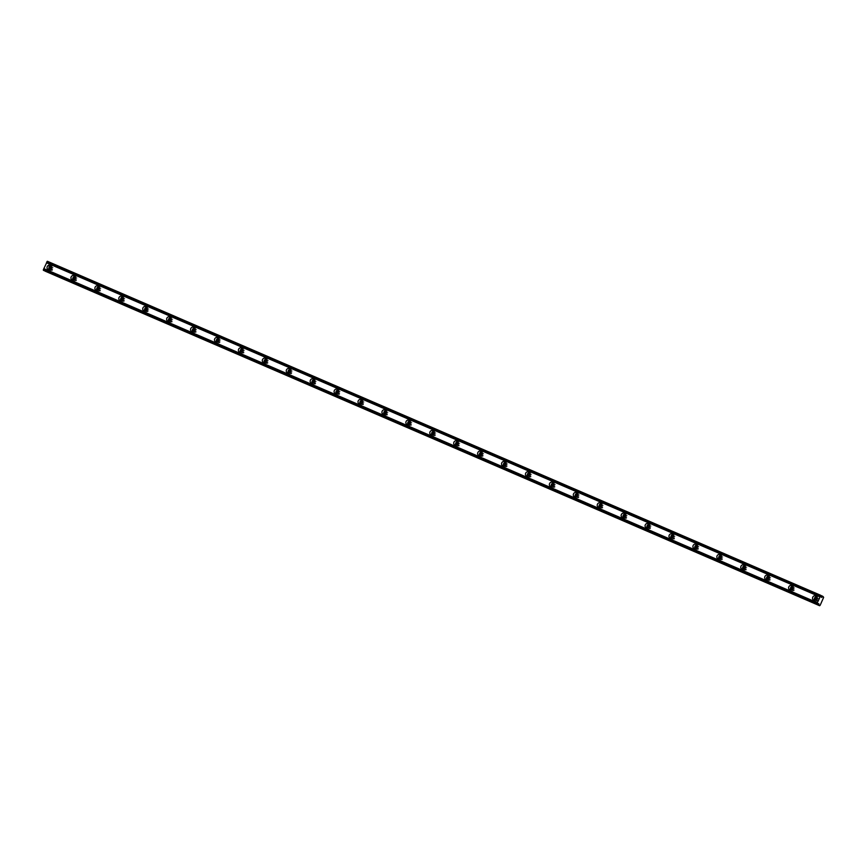 <?xml version="1.0" encoding="UTF-8"?>
<svg xmlns="http://www.w3.org/2000/svg" width="867" height="867" viewBox="0 0 867 867"><rect width="100%" height="100%" fill="white"/><g stroke="black" fill="none" stroke-linecap="round" stroke-linejoin="round"><path stroke-width="0.65" stroke-dasharray="4.33 3.25" d="M51.24 266.83A1.485 1.3 115.8 0 1 52.118 268.803A1.485 1.3 115.8 0 1 49.993 269.399M51.814 270.331A1.485 1.3 115.8 0 1 53.05 267.643A1.485 1.3 115.8 0 1 51.814 270.331M816.725 597.471A1.485 1.3 115.8 0 1 817.614 599.455A1.485 1.3 115.8 0 1 815.489 600.04M817.299 600.972A1.485 1.3 115.8 0 1 818.546 598.295A1.485 1.3 115.8 0 1 817.299 600.972M792.806 587.143A1.485 1.3 115.8 0 1 793.684 589.116A1.485 1.3 115.8 0 1 791.571 589.712M793.381 590.644A1.485 1.3 115.8 0 1 794.627 587.956A1.485 1.3 115.8 0 1 793.381 590.644L791.864 589.907M768.888 576.815A1.485 1.3 115.8 0 1 769.766 578.788A1.485 1.3 115.8 0 1 767.642 579.373M769.462 580.316A1.485 1.3 115.8 0 1 770.698 577.628A1.485 1.3 115.8 0 1 769.462 580.316M744.959 566.476A1.485 1.3 115.8 0 1 745.848 568.459A1.485 1.3 115.8 0 1 743.723 569.045M745.533 569.977A1.485 1.3 115.8 0 1 746.78 567.289A1.485 1.3 115.8 0 1 745.533 569.977M721.041 556.148A1.485 1.3 115.8 0 1 721.929 558.12A1.485 1.3 115.8 0 1 719.805 558.716M721.615 559.649A1.485 1.3 115.8 0 1 722.861 556.961A1.485 1.3 115.8 0 1 721.615 559.649M697.122 545.809A1.485 1.3 115.8 0 1 698 547.792A1.485 1.3 115.8 0 1 695.887 548.377M697.697 549.31A1.485 1.3 115.8 0 1 698.932 546.622A1.485 1.3 115.8 0 1 697.697 549.31M673.204 535.481A1.485 1.3 115.8 0 1 674.082 537.453A1.485 1.3 115.8 0 1 671.958 538.049M673.767 538.981A1.485 1.3 115.8 0 1 675.014 536.294A1.485 1.3 115.8 0 1 673.767 538.981M649.275 525.142A1.485 1.3 115.8 0 1 650.163 527.125A1.485 1.3 115.8 0 1 648.039 527.71M649.849 528.642A1.485 1.3 115.8 0 1 651.095 525.966A1.485 1.3 115.8 0 1 649.849 528.642M625.356 514.814A1.485 1.3 115.8 0 1 626.234 516.786A1.485 1.3 115.8 0 1 624.121 517.382M625.931 518.314A1.485 1.3 115.8 0 1 627.166 515.627A1.485 1.3 115.8 0 1 625.931 518.314M601.438 504.486A1.485 1.3 115.8 0 1 602.316 506.458A1.485 1.3 115.8 0 1 600.192 507.043M602.012 507.986A1.485 1.3 115.8 0 1 603.248 505.298A1.485 1.3 115.8 0 1 602.012 507.986M577.509 494.147A1.485 1.3 115.8 0 1 578.397 496.13A1.485 1.3 115.8 0 1 576.273 496.715M578.083 497.647A1.485 1.3 115.8 0 1 579.329 494.959A1.485 1.3 115.8 0 1 578.083 497.647M553.59 483.819A1.485 1.3 115.8 0 1 554.468 485.791A1.485 1.3 115.8 0 1 552.355 486.387M554.165 487.319A1.485 1.3 115.8 0 1 555.411 484.631A1.485 1.3 115.8 0 1 554.165 487.319M529.672 473.48A1.485 1.3 115.8 0 1 530.55 475.463A1.485 1.3 115.8 0 1 528.426 476.048M530.246 476.98A1.485 1.3 115.8 0 1 531.482 474.292A1.485 1.3 115.8 0 1 530.246 476.98L528.718 476.254M505.743 463.151A1.485 1.3 115.8 0 1 506.631 465.124A1.485 1.3 115.8 0 1 504.507 465.72M506.317 466.652A1.485 1.3 115.8 0 1 507.563 463.964A1.485 1.3 115.8 0 1 506.317 466.652M481.824 452.812A1.485 1.3 115.8 0 1 482.713 454.796A1.485 1.3 115.8 0 1 480.589 455.381M482.399 456.313A1.485 1.3 115.8 0 1 483.645 453.636A1.485 1.3 115.8 0 1 482.399 456.313L480.882 455.587M457.906 442.484A1.485 1.3 115.8 0 1 458.784 444.457A1.485 1.3 115.8 0 1 456.671 445.053M458.48 445.985A1.485 1.3 115.8 0 1 459.716 443.297A1.485 1.3 115.8 0 1 458.48 445.985M433.988 432.156A1.485 1.3 115.8 0 1 434.866 434.129A1.485 1.3 115.8 0 1 432.741 434.714M434.551 435.657A1.485 1.3 115.8 0 1 435.798 432.969A1.485 1.3 115.8 0 1 434.551 435.657M410.058 421.817A1.485 1.3 115.8 0 1 410.947 423.8A1.485 1.3 115.8 0 1 408.823 424.386M410.633 425.318A1.485 1.3 115.8 0 1 411.879 422.63A1.485 1.3 115.8 0 1 410.633 425.318M386.14 411.489A1.485 1.3 115.8 0 1 387.018 413.461A1.485 1.3 115.8 0 1 384.905 414.058M386.715 414.99A1.485 1.3 115.8 0 1 387.95 412.302A1.485 1.3 115.8 0 1 386.715 414.99M362.222 401.15A1.485 1.3 115.8 0 1 363.1 403.133A1.485 1.3 115.8 0 1 360.975 403.719M362.796 404.651A1.485 1.3 115.8 0 1 364.032 401.963A1.485 1.3 115.8 0 1 362.796 404.651M338.293 390.822A1.485 1.3 115.8 0 1 339.181 392.794A1.485 1.3 115.8 0 1 337.057 393.39M338.867 394.322A1.485 1.3 115.8 0 1 340.113 391.635A1.485 1.3 115.8 0 1 338.867 394.322M314.374 380.483A1.485 1.3 115.8 0 1 315.252 382.466A1.485 1.3 115.8 0 1 313.139 383.051M314.949 383.983A1.485 1.3 115.8 0 1 316.195 381.307A1.485 1.3 115.8 0 1 314.949 383.983M290.456 370.155A1.485 1.3 115.8 0 1 291.334 372.127A1.485 1.3 115.8 0 1 289.21 372.723M291.03 373.655A1.485 1.3 115.8 0 1 292.266 370.968A1.485 1.3 115.8 0 1 291.03 373.655M266.527 359.827A1.485 1.3 115.8 0 1 267.415 361.799A1.485 1.3 115.8 0 1 265.291 362.384M267.101 363.327A1.485 1.3 115.8 0 1 268.347 360.639A1.485 1.3 115.8 0 1 267.101 363.327M242.608 349.488A1.485 1.3 115.8 0 1 243.497 351.471A1.485 1.3 115.8 0 1 241.373 352.056M243.183 352.988A1.485 1.3 115.8 0 1 244.429 350.301A1.485 1.3 115.8 0 1 243.183 352.988M218.69 339.16A1.485 1.3 115.8 0 1 219.568 341.132A1.485 1.3 115.8 0 1 217.454 341.728M219.264 342.66A1.485 1.3 115.8 0 1 220.5 339.972A1.485 1.3 115.8 0 1 219.264 342.66M194.772 328.821A1.485 1.3 115.8 0 1 195.649 330.804A1.485 1.3 115.8 0 1 193.525 331.389M195.335 332.321A1.485 1.3 115.8 0 1 196.581 329.633A1.485 1.3 115.8 0 1 195.335 332.321M170.842 318.492A1.485 1.3 115.8 0 1 171.731 320.465A1.485 1.3 115.8 0 1 169.607 321.061M171.417 321.993A1.485 1.3 115.8 0 1 172.663 319.305A1.485 1.3 115.8 0 1 171.417 321.993L169.899 321.256M146.924 308.153A1.485 1.3 115.8 0 1 147.802 310.137A1.485 1.3 115.8 0 1 145.689 310.722M147.498 311.654A1.485 1.3 115.8 0 1 148.734 308.977A1.485 1.3 115.8 0 1 147.498 311.654M123.006 297.825A1.485 1.3 115.8 0 1 123.883 299.798A1.485 1.3 115.8 0 1 121.759 300.394M123.58 301.326A1.485 1.3 115.8 0 1 124.815 298.638A1.485 1.3 115.8 0 1 123.58 301.326M99.076 287.497A1.485 1.3 115.8 0 1 99.965 289.47A1.485 1.3 115.8 0 1 97.841 290.055M99.651 290.998A1.485 1.3 115.8 0 1 100.897 288.31A1.485 1.3 115.8 0 1 99.651 290.998M75.158 277.158A1.485 1.3 115.8 0 1 76.036 279.141A1.485 1.3 115.8 0 1 73.923 279.727M75.732 280.659A1.485 1.3 115.8 0 1 76.979 277.971A1.485 1.3 115.8 0 1 75.732 280.659M49.148 269.68A2.341 2.059 -64.2 0 0 52.811 269.117A2.341 2.059 -64.2 0 0 50.925 265.985M814.633 600.332A2.341 2.059 -64.2 0 0 818.307 599.769A2.341 2.059 -64.2 0 0 816.421 596.626M790.715 589.993A2.341 2.059 -64.2 0 0 794.378 589.441A2.341 2.059 -64.2 0 0 792.503 586.298M766.796 579.665A2.341 2.059 -64.2 0 0 770.46 579.102A2.341 2.059 -64.2 0 0 768.574 575.97M742.878 569.326A2.341 2.059 -64.2 0 0 746.541 568.774A2.341 2.059 -64.2 0 0 744.655 565.631M718.949 558.998A2.341 2.059 -64.2 0 0 722.612 558.435A2.341 2.059 -64.2 0 0 720.737 555.303M695.031 548.659A2.341 2.059 -64.2 0 0 698.694 548.107A2.341 2.059 -64.2 0 0 696.819 544.964M671.112 538.331A2.341 2.059 -64.2 0 0 674.775 537.768A2.341 2.059 -64.2 0 0 672.89 534.636M647.183 528.003A2.341 2.059 -64.2 0 0 650.846 527.439A2.341 2.059 -64.2 0 0 648.971 524.297M623.265 517.664A2.341 2.059 -64.2 0 0 626.928 517.111A2.341 2.059 -64.2 0 0 625.053 513.968M599.346 507.336A2.341 2.059 -64.2 0 0 603.009 506.772A2.341 2.059 -64.2 0 0 601.124 503.64M575.417 496.997A2.341 2.059 -64.2 0 0 579.091 496.444A2.341 2.059 -64.2 0 0 577.205 493.301M551.499 486.669A2.341 2.059 -64.2 0 0 555.162 486.105A2.341 2.059 -64.2 0 0 553.287 482.973M527.58 476.33A2.341 2.059 -64.2 0 0 531.243 475.777A2.341 2.059 -64.2 0 0 529.358 472.634M503.662 466.002A2.341 2.059 -64.2 0 0 507.325 465.438A2.341 2.059 -64.2 0 0 505.439 462.306M479.733 455.674A2.341 2.059 -64.2 0 0 483.396 455.11A2.341 2.059 -64.2 0 0 481.521 451.967M455.814 445.335A2.341 2.059 -64.2 0 0 459.477 444.782A2.341 2.059 -64.2 0 0 457.603 441.639M431.896 435.006A2.341 2.059 -64.2 0 0 435.559 434.443A2.341 2.059 -64.2 0 0 433.673 431.311M407.967 424.667A2.341 2.059 -64.2 0 0 411.63 424.115A2.341 2.059 -64.2 0 0 409.755 420.972M384.048 414.339A2.341 2.059 -64.2 0 0 387.712 413.776A2.341 2.059 -64.2 0 0 385.837 410.644M360.13 404A2.341 2.059 -64.2 0 0 363.793 403.448A2.341 2.059 -64.2 0 0 361.907 400.305M336.201 393.672A2.341 2.059 -64.2 0 0 339.875 393.109A2.341 2.059 -64.2 0 0 337.989 389.977M312.283 383.344A2.341 2.059 -64.2 0 0 315.946 382.78A2.341 2.059 -64.2 0 0 314.071 379.638M288.364 373.005A2.341 2.059 -64.2 0 0 292.027 372.452A2.341 2.059 -64.2 0 0 290.142 369.309M264.446 362.677A2.341 2.059 -64.2 0 0 268.109 362.113A2.341 2.059 -64.2 0 0 266.223 358.981M240.517 352.338A2.341 2.059 -64.2 0 0 244.18 351.785A2.341 2.059 -64.2 0 0 242.305 348.642M216.598 342.01A2.341 2.059 -64.2 0 0 220.261 341.446A2.341 2.059 -64.2 0 0 218.386 338.314M192.68 331.671A2.341 2.059 -64.2 0 0 196.343 331.118A2.341 2.059 -64.2 0 0 194.457 327.975M168.751 321.343A2.341 2.059 -64.2 0 0 172.414 320.779A2.341 2.059 -64.2 0 0 170.539 317.647M144.832 311.015A2.341 2.059 -64.2 0 0 148.495 310.451A2.341 2.059 -64.2 0 0 146.621 307.308M120.914 300.676A2.341 2.059 -64.2 0 0 124.577 300.123A2.341 2.059 -64.2 0 0 122.691 296.98M96.985 290.347A2.341 2.059 -64.2 0 0 100.659 289.784A2.341 2.059 -64.2 0 0 98.773 286.652M73.066 280.008A2.341 2.059 -64.2 0 0 76.73 279.456A2.341 2.059 -64.2 0 0 74.855 276.313M45.322 271.143L45.442 269.561L43.621 270.406M823.65 597.374L50.188 263.275L46.655 271.23L820.128 605.318M47.36 261.27L48.184 263.384L49.311 262.202L821.114 595.586M50.188 263.275L49.311 262.202M823.639 596.713L50.167 262.625M649.578 525.229A1.485 1.3 115.8 0 1 649.621 525.25L651.095 525.966M553.883 483.894A1.485 1.3 115.8 0 1 553.926 483.916L555.411 484.631M338.596 390.909A1.485 1.3 115.8 0 1 338.639 390.919L340.113 391.635M290.748 370.242A1.485 1.3 115.8 0 1 290.792 370.263L292.266 370.968M821.244 596.106L47.783 262.018M44.184 270.136L817.646 604.223M821.125 595.64L47.663 261.552M43.762 270.341L817.234 604.429M821.082 595.488L47.62 261.39M818.773 603.67L45.301 269.572M48.097 263.265L821.569 597.363M821.515 597.157L48.465 263.243M45.517 269.875L818.546 603.779M51.771 270.309L50.286 269.594M817.256 600.961L815.782 600.246M769.419 580.294L767.934 579.579M745.49 569.955L744.016 569.251M721.572 559.627L720.098 558.912M697.653 549.288L696.179 548.583M673.724 538.96L672.25 538.244M649.806 528.632L648.332 527.916M625.887 518.293L624.413 517.577M601.958 507.964L600.484 507.249M578.04 497.625L576.566 496.921M554.121 487.297L552.647 486.582M506.274 466.63L504.8 465.915M458.437 445.963L456.963 445.248M434.508 435.635L433.034 434.92M410.59 425.296L409.116 424.592M386.671 414.968L385.197 414.253M362.742 404.629L361.268 403.924M338.824 394.301L337.35 393.585M314.905 383.973L313.431 383.257M290.987 373.634L289.502 372.918M267.058 363.306L265.584 362.59M243.139 352.967L241.665 352.262M219.221 342.638L217.747 341.923M195.292 332.299L193.818 331.595M147.455 311.643L145.981 310.928M123.526 301.304L122.052 300.589M99.607 290.976L98.134 290.261M75.689 280.637L74.215 279.933M49.918 270.374L48.129 269.507M815.403 601.026L813.614 600.159M791.484 590.687L789.696 589.82M767.566 580.359L765.778 579.492M743.648 570.02L741.849 569.164M719.718 559.692L717.93 558.825M695.8 549.353L694.012 548.497M671.882 539.025L670.083 538.158M647.952 528.697L646.164 527.83M624.034 518.358L622.246 517.491M600.116 508.029L598.328 507.162M576.187 497.691L574.398 496.834M552.268 487.362L550.48 486.495M528.35 477.023L526.562 476.167M504.431 466.695L502.632 465.828M480.502 456.367L478.714 455.5M456.584 446.028L454.796 445.161M432.666 435.7L430.866 434.833M408.736 425.361L406.948 424.505M384.818 415.033L383.03 414.166M360.9 404.694L359.111 403.838M336.97 394.366L335.182 393.499M313.052 384.038L311.264 383.171M289.134 373.699L287.345 372.832M265.215 363.371L263.416 362.504M241.286 353.032L239.498 352.175M217.368 342.703L215.58 341.836M193.449 332.364L191.65 331.508M169.52 322.036L167.732 321.169M145.602 311.708L143.814 310.841M121.683 301.369L119.895 300.502M97.754 291.041L95.966 290.174M73.836 280.702L72.048 279.846M45.431 269.561L818.903 603.66M53.05 267.643L51.576 266.928M818.546 598.295L817.072 597.58M794.627 587.956L793.142 587.252M770.698 577.628L769.224 576.913M746.78 567.289L745.306 566.584M722.861 556.961L721.387 556.246M698.932 546.622L697.458 545.917M675.014 536.294L673.54 535.578M627.166 515.627L625.692 514.922M603.248 505.298L601.774 504.583M579.329 494.959L577.856 494.255M531.482 474.292L530.008 473.588M507.563 463.964L506.09 463.249M483.645 453.636L482.171 452.921M459.716 443.297L458.242 442.593M435.798 432.969L434.324 432.254M411.879 422.63L410.405 421.926M387.95 412.302L386.476 411.587M364.032 401.963L362.558 401.258M316.195 381.307L314.71 380.591M268.347 360.639L266.873 359.924M244.429 350.301L242.955 349.596M220.5 339.972L219.026 339.257M196.581 329.633L195.108 328.929M172.663 319.305L171.189 318.59M148.734 308.977L147.26 308.262M124.815 298.638L123.342 297.934M100.897 288.31L99.423 287.595M76.979 277.971L75.494 277.267M51.955 266.158L50.156 265.291M817.44 596.799L815.652 595.932M793.522 586.471L791.734 585.604M769.603 576.132L767.804 575.276M745.674 565.804L743.886 564.937M721.756 555.476L719.968 554.609M697.837 545.137L696.049 544.27M673.919 534.809L672.12 533.942M649.99 524.47L648.202 523.603M626.072 514.142L624.283 513.275M602.153 503.803L600.354 502.947M578.224 493.475L576.436 492.608M554.306 483.147L552.517 482.28M530.387 472.808L528.588 471.941M506.458 462.479L504.67 461.612M482.54 452.14L480.752 451.273M458.621 441.812L456.833 440.945M434.703 431.473L432.904 430.617M410.774 421.145L408.986 420.278M386.855 410.817L385.067 409.95M362.937 400.478L361.138 399.611M339.008 390.15L337.22 389.283M315.089 379.811L313.301 378.944M291.171 369.483L289.372 368.616M267.242 359.144L265.454 358.288M243.324 348.816L241.535 347.949M219.405 338.488L217.617 337.621M195.487 328.149L193.688 327.282M171.558 317.821L169.769 316.954M147.639 307.482L145.851 306.615M123.721 297.153L121.922 296.286M99.792 286.814L98.004 285.958M75.873 276.486L74.085 275.619M48.184 263.384L821.645 597.482"/><path stroke-width="1.3" d="M49.993 269.399A1.485 1.3 115.8 0 1 51.24 266.83M815.489 600.04A1.485 1.3 115.8 0 1 816.725 597.471M791.571 589.712A1.485 1.3 115.8 0 1 792.806 587.143M767.642 579.373A1.485 1.3 115.8 0 1 768.888 576.815M743.723 569.045A1.485 1.3 115.8 0 1 744.959 566.476M719.805 558.716A1.485 1.3 115.8 0 1 721.041 556.148M695.887 548.377A1.485 1.3 115.8 0 1 697.122 545.809M671.958 538.049A1.485 1.3 115.8 0 1 673.204 535.481M648.039 527.71A1.485 1.3 115.8 0 1 649.275 525.142M624.121 517.382A1.485 1.3 115.8 0 1 625.356 514.814M600.192 507.043A1.485 1.3 115.8 0 1 601.438 504.486M576.273 496.715A1.485 1.3 115.8 0 1 577.509 494.147M552.355 486.387A1.485 1.3 115.8 0 1 553.59 483.819M528.426 476.048A1.485 1.3 115.8 0 1 529.672 473.48M504.507 465.72A1.485 1.3 115.8 0 1 505.743 463.151M480.589 455.381A1.485 1.3 115.8 0 1 481.824 452.812M456.671 445.053A1.485 1.3 115.8 0 1 457.906 442.484M432.741 434.714A1.485 1.3 115.8 0 1 433.988 432.156M408.823 424.386A1.485 1.3 115.8 0 1 410.058 421.817M384.905 414.058A1.485 1.3 115.8 0 1 386.14 411.489M360.975 403.719A1.485 1.3 115.8 0 1 362.222 401.15M337.057 393.39A1.485 1.3 115.8 0 1 338.293 390.822M313.139 383.051A1.485 1.3 115.8 0 1 314.374 380.483M289.21 372.723A1.485 1.3 115.8 0 1 290.456 370.155M265.291 362.384A1.485 1.3 115.8 0 1 266.527 359.827M241.373 352.056A1.485 1.3 115.8 0 1 242.608 349.488M217.454 341.728A1.485 1.3 115.8 0 1 218.69 339.16M193.525 331.389A1.485 1.3 115.8 0 1 194.772 328.821M169.607 321.061A1.485 1.3 115.8 0 1 170.842 318.492M145.689 310.722A1.485 1.3 115.8 0 1 146.924 308.153M121.759 300.394A1.485 1.3 115.8 0 1 123.006 297.825M97.841 290.055A1.485 1.3 115.8 0 1 99.076 287.497M73.923 279.727A1.485 1.3 115.8 0 1 75.158 277.158M50.091 265.259A2.341 2.059 -64.2 0 0 48.194 269.539A2.341 2.059 -64.2 0 0 50.091 265.259M50.925 265.985A2.341 2.059 -64.2 0 0 49.148 269.68M815.587 595.911A2.341 2.059 -64.2 0 0 813.69 600.192A2.341 2.059 -64.2 0 0 815.587 595.911M816.421 596.626A2.341 2.059 -64.2 0 0 814.633 600.332M791.658 585.572A2.341 2.059 -64.2 0 0 789.761 589.853A2.341 2.059 -64.2 0 0 791.658 585.572M792.503 586.298A2.341 2.059 -64.2 0 0 790.715 589.993M767.739 575.244A2.341 2.059 -64.2 0 0 765.843 579.524A2.341 2.059 -64.2 0 0 767.739 575.244M768.574 575.97A2.341 2.059 -64.2 0 0 766.796 579.665M743.821 564.905A2.341 2.059 -64.2 0 0 741.924 569.196A2.341 2.059 -64.2 0 0 743.821 564.905M744.655 565.631A2.341 2.059 -64.2 0 0 742.878 569.326M719.903 554.577A2.341 2.059 -64.2 0 0 717.995 558.857A2.341 2.059 -64.2 0 0 719.903 554.577M720.737 555.303A2.341 2.059 -64.2 0 0 718.949 558.998M695.973 544.238A2.341 2.059 -64.2 0 0 694.077 548.529A2.341 2.059 -64.2 0 0 695.973 544.238M696.819 544.964A2.341 2.059 -64.2 0 0 695.031 548.659M672.055 533.909A2.341 2.059 -64.2 0 0 670.158 538.19A2.341 2.059 -64.2 0 0 672.055 533.909M672.89 534.636A2.341 2.059 -64.2 0 0 671.112 538.331M648.137 523.581A2.341 2.059 -64.2 0 0 646.229 527.862A2.341 2.059 -64.2 0 0 648.137 523.581M648.971 524.297A2.341 2.059 -64.2 0 0 647.183 528.003M624.207 513.242A2.341 2.059 -64.2 0 0 622.311 517.523A2.341 2.059 -64.2 0 0 624.207 513.242M625.053 513.968A2.341 2.059 -64.2 0 0 623.265 517.664M600.289 502.914A2.341 2.059 -64.2 0 0 598.393 507.195A2.341 2.059 -64.2 0 0 600.289 502.914M601.124 503.64A2.341 2.059 -64.2 0 0 599.346 507.336M576.371 492.575A2.341 2.059 -64.2 0 0 574.474 496.867A2.341 2.059 -64.2 0 0 576.371 492.575M577.205 493.301A2.341 2.059 -64.2 0 0 575.417 496.997M552.442 482.247A2.341 2.059 -64.2 0 0 550.545 486.528A2.341 2.059 -64.2 0 0 552.442 482.247M553.287 482.973A2.341 2.059 -64.2 0 0 551.499 486.669M528.523 471.908A2.341 2.059 -64.2 0 0 526.627 476.2A2.341 2.059 -64.2 0 0 528.523 471.908M529.358 472.634A2.341 2.059 -64.2 0 0 527.58 476.33M504.605 461.58A2.341 2.059 -64.2 0 0 502.708 465.861A2.341 2.059 -64.2 0 0 504.605 461.58M505.439 462.306A2.341 2.059 -64.2 0 0 503.662 466.002M480.686 451.252A2.341 2.059 -64.2 0 0 478.779 455.533A2.341 2.059 -64.2 0 0 480.686 451.252M481.521 451.967A2.341 2.059 -64.2 0 0 479.733 455.674M456.757 440.913A2.341 2.059 -64.2 0 0 454.861 445.194A2.341 2.059 -64.2 0 0 456.757 440.913M457.603 441.639A2.341 2.059 -64.2 0 0 455.814 445.335M432.839 430.585A2.341 2.059 -64.2 0 0 430.942 434.866A2.341 2.059 -64.2 0 0 432.839 430.585M433.673 431.311A2.341 2.059 -64.2 0 0 431.896 435.006M408.921 420.246A2.341 2.059 -64.2 0 0 407.013 424.537A2.341 2.059 -64.2 0 0 408.921 420.246M409.755 420.972A2.341 2.059 -64.2 0 0 407.967 424.667M384.991 409.918A2.341 2.059 -64.2 0 0 383.095 414.198A2.341 2.059 -64.2 0 0 384.991 409.918M385.837 410.644A2.341 2.059 -64.2 0 0 384.048 414.339M361.073 399.579A2.341 2.059 -64.2 0 0 359.176 403.87A2.341 2.059 -64.2 0 0 361.073 399.579M361.907 400.305A2.341 2.059 -64.2 0 0 360.13 404M337.155 389.25A2.341 2.059 -64.2 0 0 335.258 393.531A2.341 2.059 -64.2 0 0 337.155 389.25M337.989 389.977A2.341 2.059 -64.2 0 0 336.201 393.672M313.225 378.922A2.341 2.059 -64.2 0 0 311.329 383.203A2.341 2.059 -64.2 0 0 313.225 378.922M314.071 379.638A2.341 2.059 -64.2 0 0 312.283 383.344M289.307 368.583A2.341 2.059 -64.2 0 0 287.411 372.864A2.341 2.059 -64.2 0 0 289.307 368.583M290.142 369.309A2.341 2.059 -64.2 0 0 288.364 373.005M265.389 358.255A2.341 2.059 -64.2 0 0 263.492 362.536A2.341 2.059 -64.2 0 0 265.389 358.255M266.223 358.981A2.341 2.059 -64.2 0 0 264.446 362.677M241.47 347.916A2.341 2.059 -64.2 0 0 239.563 352.208A2.341 2.059 -64.2 0 0 241.47 347.916M242.305 348.642A2.341 2.059 -64.2 0 0 240.517 352.338M217.541 337.588A2.341 2.059 -64.2 0 0 215.645 341.869A2.341 2.059 -64.2 0 0 217.541 337.588M218.386 338.314A2.341 2.059 -64.2 0 0 216.598 342.01M193.623 327.249A2.341 2.059 -64.2 0 0 191.726 331.541A2.341 2.059 -64.2 0 0 193.623 327.249M194.457 327.975A2.341 2.059 -64.2 0 0 192.68 331.671M169.704 316.921A2.341 2.059 -64.2 0 0 167.797 321.202A2.341 2.059 -64.2 0 0 169.704 316.921M170.539 317.647A2.341 2.059 -64.2 0 0 168.751 321.343M145.775 306.593A2.341 2.059 -64.2 0 0 143.879 310.874A2.341 2.059 -64.2 0 0 145.775 306.593M146.621 307.308A2.341 2.059 -64.2 0 0 144.832 311.015M121.857 296.254A2.341 2.059 -64.2 0 0 119.96 300.535A2.341 2.059 -64.2 0 0 121.857 296.254M122.691 296.98A2.341 2.059 -64.2 0 0 120.914 300.676M97.938 285.926A2.341 2.059 -64.2 0 0 96.042 290.207A2.341 2.059 -64.2 0 0 97.938 285.926M98.773 286.652A2.341 2.059 -64.2 0 0 96.985 290.347M74.009 275.587A2.341 2.059 -64.2 0 0 72.113 279.878A2.341 2.059 -64.2 0 0 74.009 275.587M74.855 276.313A2.341 2.059 -64.2 0 0 73.066 280.008M818.773 603.67L818.784 605.318L820.128 605.318L823.65 597.374L822.772 596.301L821.645 597.482L820.821 595.358L816.812 603.844L817.093 604.505L818.773 603.67M817.093 604.505L43.35 269.756L43.859 268.607L817.321 602.706M820.821 595.358L47.36 261.27L43.859 268.607M45.322 271.143L819.64 605.73M816.866 603.735L43.393 269.648M46.46 262.744L819.922 596.843M46.916 261.715L820.377 595.802M821.114 595.586L822.772 596.301M45.312 271.23L818.784 605.318M816.812 603.844L43.35 269.756M46.959 261.596L820.431 595.694M816.822 604.375L43.361 270.287"/></g></svg>
